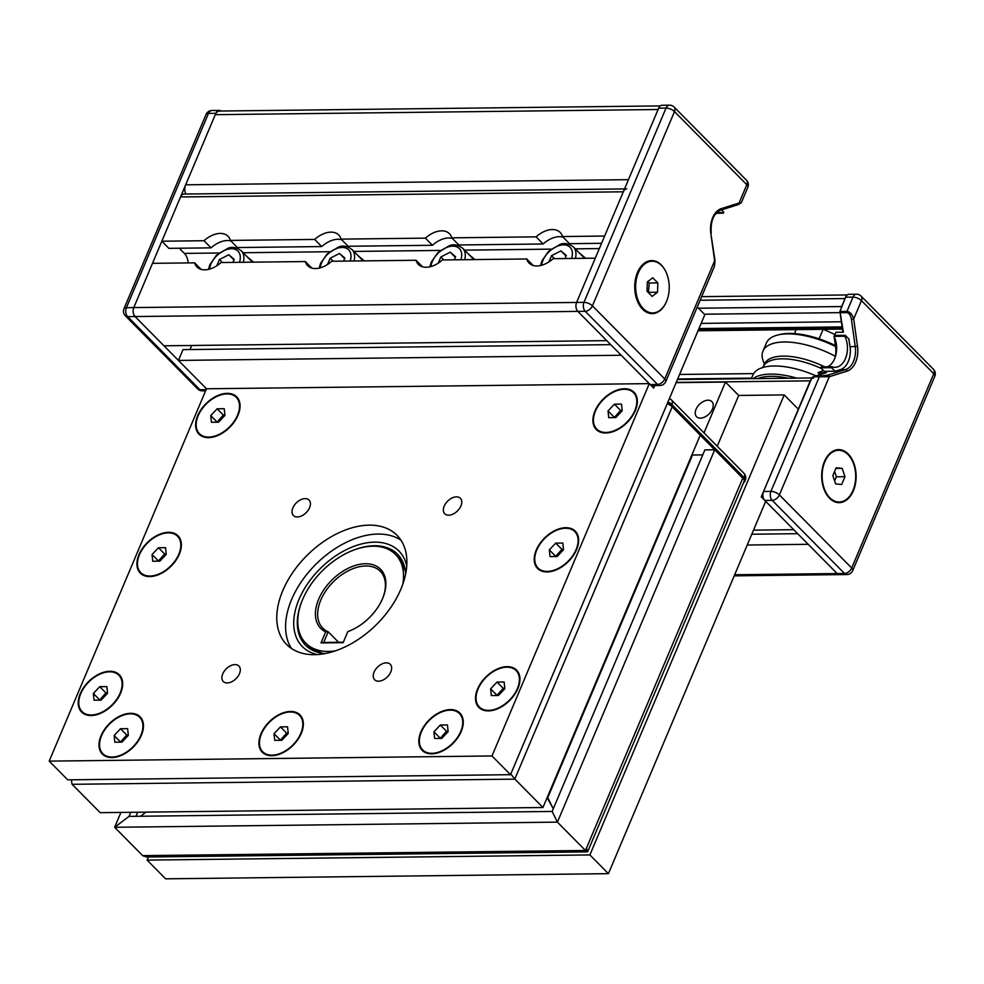 <?xml version="1.0" encoding="UTF-8"?>
<svg xmlns="http://www.w3.org/2000/svg" width="984" height="984" viewBox="0 0 984 984"><rect width="100%" height="100%" fill="white"/><g stroke="black" fill="none" stroke-linecap="round" stroke-linejoin="round"><path stroke-width="1.48" d="M654.754 385.556L653.684 388.077L649.28 383.625L206.48 388.778L49.2 761.124L67.724 779.845L510.512 774.691L704.839 314.659L697.262 306.996M386.318 662.847A10.996 6.937 135.3 0 1 390.254 664.286A10.996 6.937 135.3 0 1 387.315 676.955A10.996 6.937 135.3 0 1 374.621 679.747A10.996 6.937 135.3 0 1 375.531 669.501A10.996 6.937 135.3 0 1 386.318 662.847M444.19 506.133A10.996 6.937 135.3 0 1 451.988 498.015A10.996 6.937 135.3 0 1 460.377 498.298A10.996 6.937 135.3 0 1 457.437 510.967A10.996 6.937 135.3 0 1 444.731 513.759A10.996 6.937 135.3 0 1 444.19 506.133M297.34 516.969A10.996 6.937 135.3 0 1 293.404 515.53A10.996 6.937 135.3 0 1 296.332 502.861A10.996 6.937 135.3 0 1 309.038 500.057A10.996 6.937 135.3 0 1 308.127 510.315A10.996 6.937 135.3 0 1 297.34 516.969M239.469 673.683A10.996 6.937 135.3 0 1 231.67 681.801A10.996 6.937 135.3 0 1 223.282 681.518A10.996 6.937 135.3 0 1 226.222 668.849A10.996 6.937 135.3 0 1 238.928 666.045A10.996 6.937 135.3 0 1 239.469 673.683M536.255 550.056A26.519 16.74 135.3 0 1 565.345 527.707A26.519 16.74 135.3 0 1 576.968 548.654A26.519 16.74 135.3 0 1 555.062 570.339A26.519 16.74 135.3 0 1 536.255 550.056M594.951 411.103A26.519 16.74 135.3 0 1 624.041 388.754A26.519 16.74 135.3 0 1 635.664 409.701A26.519 16.74 135.3 0 1 613.758 431.386A26.519 16.74 135.3 0 1 594.951 411.103M197.673 415.728A26.519 16.74 135.3 0 1 226.763 393.379A26.519 16.74 135.3 0 1 238.386 414.326A26.519 16.74 135.3 0 1 216.468 436.023A26.519 16.74 135.3 0 1 197.673 415.728M138.978 554.681A26.519 16.74 135.3 0 1 168.067 532.332A26.519 16.74 135.3 0 1 179.691 553.279A26.519 16.74 135.3 0 1 157.772 574.976A26.519 16.74 135.3 0 1 138.978 554.681M80.282 693.634A26.519 16.74 135.3 0 1 109.372 671.285A26.519 16.74 135.3 0 1 120.995 692.244A26.519 16.74 135.3 0 1 99.076 713.929A26.519 16.74 135.3 0 1 80.282 693.634M101.069 735.675A26.519 16.74 135.3 0 1 130.159 713.326A26.519 16.74 135.3 0 1 141.782 734.285A26.519 16.74 135.3 0 1 119.876 755.97A26.519 16.74 135.3 0 1 101.069 735.675M260.969 733.818A26.519 16.74 135.3 0 1 290.059 711.469A26.519 16.74 135.3 0 1 301.682 732.416A26.519 16.74 135.3 0 1 279.763 754.101A26.519 16.74 135.3 0 1 260.969 733.818M420.869 731.961A26.519 16.74 135.3 0 1 449.959 709.599A26.519 16.74 135.3 0 1 461.582 730.559A26.519 16.74 135.3 0 1 439.663 752.243A26.519 16.74 135.3 0 1 420.869 731.961M477.56 689.009A26.519 16.74 135.3 0 1 506.649 666.66A26.519 16.74 135.3 0 1 518.273 687.607A26.519 16.74 135.3 0 1 496.354 709.292A26.519 16.74 135.3 0 1 477.56 689.009M291.498 648.505A77.625 49.003 135.3 0 1 291.608 599.514A77.625 49.003 135.3 0 1 400.98 540.228M282.789 590.597A77.625 49.003 135.3 0 1 337.795 533.279A77.625 49.003 135.3 0 1 397.019 535.321A77.625 49.003 135.3 0 1 376.282 624.754A77.625 49.003 135.3 0 1 286.639 644.495A77.625 49.003 135.3 0 1 282.789 590.597M649.28 383.625L491.988 755.958L510.512 774.691M491.988 755.958L49.2 761.124M147.096 860.102L165.607 878.823L608.407 873.669L765.687 501.323L761.272 496.871L798.319 409.172L784.211 394.916L589.883 854.936L147.096 860.102L148.412 856.99M608.407 873.669L589.883 854.936M676.119 382.641L725.466 382.063L704.003 432.874M784.211 394.916L738.701 395.445L725.466 382.063M712.404 409.061A10.75 6.79 135.3 0 1 704.79 417.007A10.75 6.79 135.3 0 1 696.586 416.724A10.75 6.79 135.3 0 1 696.057 409.258A10.75 6.79 135.3 0 1 703.671 401.324A10.75 6.79 135.3 0 1 711.875 401.607A10.75 6.79 135.3 0 1 712.404 409.061M738.701 395.445L717.238 446.244M224.942 415.408L218.546 422.197L211.437 422.284L210.736 415.58L217.144 408.791L224.241 408.704L224.942 415.408M224.905 415.014L223.319 415.027L216.96 422.222M217.144 408.791L223.319 415.027M210.736 415.58L216.91 421.816M226.96 393.907A25.879 16.334 135.3 0 1 236.234 397.302A25.879 16.334 135.3 0 1 229.333 427.105A25.879 16.334 135.3 0 1 199.445 433.686A25.879 16.334 135.3 0 1 201.585 409.553A25.879 16.334 135.3 0 1 226.96 393.907M166.247 554.361L159.851 561.151L152.741 561.237L152.04 554.533L158.449 547.744L165.546 547.658L166.247 554.361M166.21 553.967L164.611 553.98L158.264 561.175M158.449 547.744L164.611 553.98M152.04 554.533L158.215 560.769M168.264 532.861A25.879 16.334 135.3 0 1 177.538 536.255A25.879 16.334 135.3 0 1 170.626 566.058A25.879 16.334 135.3 0 1 140.749 572.639A25.879 16.334 135.3 0 1 142.889 548.506A25.879 16.334 135.3 0 1 168.264 532.861M107.551 693.314L101.155 700.104L94.046 700.19L93.345 693.486L99.741 686.697L106.85 686.611L107.551 693.314M107.502 692.921L105.915 692.945L99.556 700.128M99.741 686.697L105.915 692.945M93.345 693.486L99.519 699.722M109.568 671.814A25.879 16.334 135.3 0 1 118.843 675.209A25.879 16.334 135.3 0 1 111.93 705.011A25.879 16.334 135.3 0 1 82.053 711.592A25.879 16.334 135.3 0 1 84.194 687.459A25.879 16.334 135.3 0 1 109.568 671.814M128.338 735.368L121.942 742.145L114.845 742.231L114.144 735.528L120.54 728.738L127.637 728.664L128.338 735.368M128.301 734.962L126.715 734.986L120.355 742.17M120.54 728.738L126.715 734.986M114.144 735.528L120.319 741.776M130.355 713.855A25.879 16.334 135.3 0 1 139.642 717.25A25.879 16.334 135.3 0 1 132.729 747.065A25.879 16.334 135.3 0 1 102.84 753.646A25.879 16.334 135.3 0 1 104.98 729.501A25.879 16.334 135.3 0 1 130.355 713.855M288.238 733.498L281.842 740.288L274.733 740.374L274.032 733.67L280.44 726.881L287.537 726.795L288.238 733.498M288.201 733.105L286.615 733.117L280.255 740.3M280.44 726.881L286.615 733.117M274.032 733.67L280.206 739.906M290.255 711.998A25.879 16.334 135.3 0 1 299.53 715.393A25.879 16.334 135.3 0 1 292.629 745.196A25.879 16.334 135.3 0 1 262.74 751.776A25.879 16.334 135.3 0 1 264.88 727.643A25.879 16.334 135.3 0 1 290.255 711.998M448.138 731.641L441.73 738.418L434.633 738.504L433.932 731.801L440.328 725.011L447.437 724.937L448.138 731.641M448.089 731.235L446.502 731.26L440.143 738.443M440.328 725.011L446.502 731.26M433.932 731.801L440.106 738.049M450.155 710.14A25.879 16.334 135.3 0 1 459.43 713.523A25.879 16.334 135.3 0 1 452.517 743.338A25.879 16.334 135.3 0 1 422.64 749.919A25.879 16.334 135.3 0 1 424.781 725.786A25.879 16.334 135.3 0 1 450.155 710.14M504.829 688.689L498.433 695.479L491.323 695.565L490.622 688.861L497.031 682.072L504.128 681.986L504.829 688.689M504.792 688.296L503.205 688.308L496.846 695.491M497.031 682.072L503.205 688.308M490.622 688.861L496.797 695.098M506.846 667.189A25.879 16.334 135.3 0 1 516.133 670.584A25.879 16.334 135.3 0 1 509.22 700.387A25.879 16.334 135.3 0 1 479.331 706.967A25.879 16.334 135.3 0 1 481.471 682.834A25.879 16.334 135.3 0 1 506.846 667.189M563.524 549.736L557.129 556.526L550.031 556.6L549.33 549.896L555.726 543.119L562.823 543.033L563.524 549.736M563.488 549.343L561.901 549.355L555.542 556.538M555.726 543.119L561.901 549.355M549.33 549.896L555.493 556.144M565.542 528.236A25.879 16.334 135.3 0 1 574.828 531.618A25.879 16.334 135.3 0 1 567.916 561.433A25.879 16.334 135.3 0 1 538.027 568.014A25.879 16.334 135.3 0 1 540.167 543.881A25.879 16.334 135.3 0 1 565.542 528.236M622.22 410.783L615.824 417.573L608.727 417.647L608.026 410.943L614.422 404.166L621.519 404.08L622.22 410.783M622.183 410.389L620.596 410.402L614.237 417.585M614.422 404.166L620.596 410.402M608.026 410.943L614.201 417.191M624.237 389.283A25.879 16.334 135.3 0 1 633.524 392.665A25.879 16.334 135.3 0 1 626.611 422.48A25.879 16.334 135.3 0 1 596.722 429.061A25.879 16.334 135.3 0 1 598.862 404.928A25.879 16.334 135.3 0 1 624.237 389.283M343.33 642.232L323.687 642.466L328.189 631.789L338.582 642.294M321.005 642.933L343.145 642.675L347.819 631.605A42.041 26.543 -44.7 0 0 348.484 631.359A42.041 26.543 -44.7 0 0 383.207 597.017A42.041 26.543 -44.7 0 0 368.299 563.857A42.041 26.543 -44.7 0 0 322.715 591.47A42.041 26.543 -44.7 0 0 325.679 631.863L321.005 642.933L323.687 642.466M347.819 631.605L347.869 631.556A40.43 25.523 135.3 0 0 348.976 631.174M325.679 631.863L328.189 631.789A40.43 25.523 135.3 0 1 322.789 628.149A40.43 25.523 135.3 0 1 333.588 581.569A40.43 25.523 135.3 0 1 380.279 571.286A40.43 25.523 135.3 0 1 383.022 597.509M335.421 650.83A63.074 39.815 135.3 0 1 328.422 651.433A63.074 39.815 135.3 0 1 301.805 601.532A63.074 39.815 135.3 0 1 353.896 550.019A63.074 39.815 135.3 0 1 402.825 584.176M405.666 573.881A64.686 40.836 -44.7 0 0 397.524 554.226A64.686 40.836 -44.7 0 0 354.867 549.662L353.896 550.019M301.805 601.532L301.436 602.491A64.686 40.836 -44.7 0 0 305.532 645.209A64.686 40.836 -44.7 0 0 325.089 653.573M834.26 334.191L823.387 329.308M819.106 338.828L823.128 329.32M794.469 333.601L796.142 329.628M698.468 308.226L841.664 306.553L845.047 298.558L700.116 300.243M660.313 105.903L219.604 111.044A8.081 5.252 89.3 0 0 215.287 114.673L185.656 184.82A8.081 5.252 89.3 0 0 185.853 194.032M215.287 114.673L658.087 109.507L628.444 179.666L185.656 184.82M834.1 336.122L836.006 332.284L843.386 332.198L839.93 311.387L845.613 297.205A6.47 4.194 -90.7 0 1 849.069 294.302L856.449 294.216A6.47 4.194 89.3 0 0 852.993 297.119L846.966 311.399A1.611 1.045 89.3 0 0 846.818 312.617C849.118 312.998 850.656 315.224 851.443 319.296L855.256 346.675A19.409 12.595 -90.7 0 1 845.588 369.578L827.839 375.162L813.153 376.761L829.291 376.737A1.611 1.205 -107.5 0 0 827.839 375.162M825.884 372.801L818.036 372.628L823.46 370.574M734.199 575.849L839.475 574.631A6.47 4.194 -90.7 0 1 837.126 573.549L764.802 500.438A6.47 4.194 -90.7 0 1 763.559 491.471L812.12 377.352M839.942 311.485L846.966 311.399C850.053 311.83 852.304 314.339 853.706 318.951L861.443 300.624L933.767 373.748L851.701 568.014L779.389 494.891L829.291 376.737L847.039 371.14A21.021 13.653 89.3 0 0 857.519 346.343L853.706 318.951L851.443 319.296M824.444 461.521A26.519 17.22 -90.7 0 1 850.225 456.342A26.519 17.22 -90.7 0 1 850.127 496.44A26.519 17.22 -90.7 0 1 824.371 490.13A26.519 17.22 -90.7 0 1 824.051 462.505A26.519 17.22 -90.7 0 1 824.444 461.521M848.749 338.865L850.09 346.737A19.409 12.595 -90.7 0 1 840.422 369.64L835.318 371.239L824.248 371.374L820.717 367.807L821.111 366.884L831.935 366.749L831.541 367.684L820.717 367.807M835.182 357.278A19.409 12.595 -90.7 0 0 835.576 346.909L834.149 336.651M849.032 339.16L845.219 335.298L834.395 335.433L834.014 336.356A19.409 12.595 -90.7 0 1 827.396 366.811M845.219 335.298L844.838 336.233L834.014 336.356M844.838 336.233A19.409 12.595 -90.7 0 1 846.215 356.503A19.409 12.595 -90.7 0 1 835.084 367.327A19.409 12.595 -90.7 0 1 831.935 366.749M831.541 367.684L835.072 371.251M844.961 476.711L841.677 484.497L835.613 483.931L832.858 475.579L836.142 467.794L842.193 468.359L844.961 476.711L836.351 476.809L834.592 471.471M842.193 468.359L835.871 468.433M834.616 480.918L836.351 476.809M824.801 461.877A25.879 16.802 -90.7 0 1 838.602 450.266A25.879 16.802 -90.7 0 1 855.699 475.948A25.879 16.802 -90.7 0 1 839.204 502.012A25.879 16.802 -90.7 0 1 824.223 488.482A25.879 16.802 -90.7 0 1 824.801 461.877M221.129 111.02A6.47 4.194 89.3 0 0 219.309 110.417A6.47 4.194 89.3 0 0 215.865 113.32L133.799 307.586A6.47 4.194 89.3 0 0 135.054 316.553L206.48 388.778L178.436 360.427L182.999 349.627L610.732 344.646M715.024 260.6L714.458 266.295L715.024 260.6L710.829 233.429L714.642 260.809L664.741 378.975L592.417 305.852L674.483 111.586L746.794 184.709L739.058 203.036L721.309 208.62A21.021 13.653 89.3 0 0 710.829 233.429M738.049 204.635A1.611 1.205 -107.5 0 0 738.308 204.586L738.308 204.586A1.611 1.205 -107.5 0 0 739.058 203.036L741.321 202.704L738.308 204.586L720.571 210.182A1.611 1.205 -107.5 0 0 721.309 208.62M666.869 300.575A26.519 17.22 -90.7 0 1 637.411 301.092A26.519 17.22 -90.7 0 1 637.079 273.454A26.519 17.22 -90.7 0 1 637.484 272.47A26.519 17.22 -90.7 0 1 666.549 273.281M741.321 202.704L747.84 187.28A6.47 2.743 -157.1 0 0 746.794 184.709A6.47 4.084 -44.7 0 0 746.475 180.22L674.163 107.096A6.47 6.47 0 0 0 669.489 105.177L662.109 105.263A6.47 4.194 89.3 0 0 658.653 108.166L576.587 302.432A6.47 4.194 89.3 0 0 577.842 311.387L650.153 384.51A6.47 4.194 89.3 0 0 652.515 385.58L651.236 385.593M715.257 214.241A19.409 12.595 -90.7 0 1 720.226 212.593A19.409 12.595 -90.7 0 1 723.375 213.171L717.102 213.245M723.375 213.171L723.769 212.237L721.456 209.9M652.244 312.961A25.879 16.802 -90.7 0 1 651.752 312.974A25.879 16.802 -90.7 0 1 637.337 300.92M637.017 273.626A25.879 16.802 -90.7 0 1 651.15 261.227A25.879 16.802 -90.7 0 1 651.642 261.24M648.456 292.703L649.219 283.023L647.804 281.584M657.521 292.236L652.134 296.418L647.041 291.264L647.337 281.941L652.736 277.771L657.829 282.925L657.521 292.236L648.911 292.346M657.829 282.925L649.219 283.023M661.556 265.508A25.879 16.802 -90.7 0 1 668.591 294.45A25.879 16.802 -90.7 0 1 652.736 312.961A25.879 16.802 -90.7 0 1 635.639 287.291A25.879 16.802 -90.7 0 1 652.134 261.215A25.879 16.802 -90.7 0 1 661.556 265.508M667.349 403.391A6.47 2.743 22.9 0 1 671.322 405.912L743.633 479.036A6.47 2.743 22.9 0 1 744.679 481.606A6.47 2.743 22.9 0 1 743.633 482.455M548.912 261.904L551.544 255.655L560.905 250.895L566.304 255.483L565.025 258.534M554.509 258.657L551.544 255.655M560.905 250.895L566.046 256.098M438.212 263.195L440.857 256.947L450.205 252.187L455.604 256.775L454.325 259.825M443.809 259.936L440.857 256.947M450.205 252.187L455.346 257.39M327.512 264.475L330.157 258.238L339.505 253.478L344.917 258.066L343.625 261.104M333.121 261.227L330.157 258.238M339.505 253.478L344.658 258.681M216.812 265.766L219.457 259.53L228.805 254.77L234.217 259.358L232.925 262.396M222.421 262.519L219.457 259.53M228.805 254.77L233.958 259.973M674.163 107.096A6.47 4.084 135.3 0 1 674.483 111.586A6.47 2.743 -157.1 0 0 666.033 108.08L583.967 302.346L576.587 302.432L595.283 258.177L553.131 258.669A21.832 13.788 135.3 0 1 529.084 263.109A21.832 13.788 135.3 0 1 526.747 258.976L533.193 265.495M563.069 237.156A21.832 13.788 -44.7 0 0 543.143 243.983L536.096 236.849A21.832 13.788 135.3 0 1 560.13 232.408A21.832 13.788 135.3 0 1 562.467 236.541L569.527 243.675L601.568 243.306M585.591 258.288A21.832 13.788 -44.7 0 0 583.401 257.082M579.465 253.109L585.652 258.288M468.765 254.389L474.952 259.579M358.065 255.68L364.252 260.871M247.365 256.972L253.552 262.162M188.165 262.925A12.94 8.401 89.3 0 0 184.377 253.405L179.248 248.226M474.891 259.579A21.832 13.788 -44.7 0 0 472.701 258.374M364.191 260.871A21.832 13.788 -44.7 0 0 362.001 259.665M253.491 262.162A21.832 13.788 -44.7 0 0 251.301 260.957M543.143 243.983L458.827 244.967L451.779 237.833L536.096 236.849M452.382 238.448A21.832 13.788 -44.7 0 0 432.443 245.274L348.127 246.258L341.079 239.124L425.396 238.14A21.832 13.788 135.3 0 1 449.43 233.7A21.832 13.788 135.3 0 1 451.779 237.833M341.682 239.739A21.832 13.788 -44.7 0 0 321.743 246.566L237.427 247.55L230.379 240.416L314.695 239.432A21.832 13.788 135.3 0 1 338.73 234.992A21.832 13.788 135.3 0 1 341.079 239.124M230.982 241.018A21.832 13.788 -44.7 0 0 211.056 247.857L168.891 248.349L161.843 241.215L203.995 240.723A21.832 13.788 135.3 0 1 228.042 236.271A21.832 13.788 135.3 0 1 230.379 240.416M526.747 258.976L442.431 259.96A21.832 13.788 135.3 0 1 418.384 264.401A21.832 13.788 135.3 0 1 416.048 260.268L331.731 261.252A21.832 13.788 135.3 0 1 307.685 265.692A21.832 13.788 135.3 0 1 305.347 261.56L221.031 262.531A21.832 13.788 135.3 0 1 196.997 266.984A21.832 13.788 135.3 0 1 194.648 262.839L152.495 263.331L133.799 307.586A6.47 4.194 89.3 0 0 135.054 316.553L163.971 345.802L606.771 340.636L577.842 311.387L127.674 316.639A6.47 4.084 135.3 0 1 125.349 315.79L197.661 388.914A6.47 4.084 -44.7 0 0 199.986 389.75L127.674 316.639A6.47 4.194 -90.7 0 1 126.419 307.672L208.485 113.406A6.47 2.743 -157.1 0 0 206.05 114.451L123.984 308.718A6.47 2.743 22.9 0 1 126.419 307.672L576.587 302.432A6.47 4.194 89.3 0 0 577.842 311.387L585.222 311.301L657.533 384.424A6.47 4.084 -44.7 0 0 664.741 378.975A6.47 2.743 22.9 0 1 665.774 381.546L714.458 266.283M416.048 260.268L422.493 266.787M432.443 245.274L425.396 238.14M305.347 261.56L311.805 268.078M321.743 246.566L314.695 239.432M194.648 262.839L201.105 269.37M211.056 247.857L203.995 240.723M562.467 236.541L604.631 236.049L623.315 191.806L180.527 196.96L161.843 241.215M626.771 188.903A6.47 4.194 89.3 0 0 623.315 191.806M178.436 360.427L621.224 355.261L650.153 384.51A6.47 4.194 89.3 0 0 652.515 385.58L659.895 385.494A6.47 6.47 0 0 0 665.774 381.546M189.949 349.541L191.671 345.47M624.533 188.928L183.983 194.057A6.47 4.194 89.3 0 0 180.527 196.96M791.591 425.1L810.287 380.845A6.47 4.194 -90.7 0 1 813.743 377.942M753.51 530.155L793.731 529.687L764.802 500.438A6.47 4.194 -90.7 0 1 763.559 491.471L782.243 447.216M751.788 534.226L797.692 533.685M819.795 376.577A1.611 1.045 -90.7 0 0 819.143 377.278L770.939 491.385A6.47 2.743 22.9 0 1 779.389 494.891A6.47 4.084 135.3 0 1 772.182 500.352L844.506 573.463A6.47 4.194 89.3 0 0 846.855 574.545L839.475 574.631A6.47 4.194 -90.7 0 1 837.126 573.549L808.196 544.312L747.225 545.013M796.745 378.139A56.605 24.01 -157.1 0 0 753.08 378.656M757.766 378.594A54.981 23.321 22.9 0 1 788.307 378.237M816.056 375.851A56.605 24.01 -157.1 0 0 765.183 366.897A56.605 24.01 -157.1 0 0 752.797 375.175L751.321 378.668M835.391 345.593A54.981 23.321 -157.1 0 0 778.565 334.781L776.806 335.273A56.605 24.01 22.9 0 1 835.527 346.516M835.379 356.306A56.605 24.01 -157.1 0 0 762.944 351.165L766.364 343.072A56.605 24.01 22.9 0 1 776.806 335.273M762.944 351.165A56.605 24.01 -157.1 0 0 764.26 363.367M824.69 366.835A50.282 21.328 -157.1 0 0 763.978 365.064A50.282 21.328 -157.1 0 0 763.805 365.679M821.443 368.533A50.282 21.328 -157.1 0 0 763.486 366.22L762.108 367.918M691.875 455.002A12.94 5.486 -157.1 0 0 692.502 455.002L547.756 797.667L553.266 808.799L547.116 797.68M72.029 784.199L71.365 779.808L72.029 784.199A7.995 5.191 89.3 0 0 72.127 784.309L514.915 779.144A7.995 5.191 89.3 0 1 514.817 779.045L510.794 774.002L514.817 779.045A7.995 3.395 22.9 0 1 514.915 779.144L542.959 807.507L700.251 435.162L672.207 406.798L514.817 779.045L542.959 807.507L100.171 812.661L72.127 784.309L100.171 812.661M130.761 812.304L129.039 816.376L552.147 811.443L557.424 822.132L714.716 449.786L704.876 449.897L552.147 811.443L557.424 822.132L585.468 850.484A7.995 5.191 89.3 0 0 585.578 850.594L587.657 851.701L744.089 481.373A7.995 3.395 22.9 0 0 742.76 478.138L585.468 850.484A7.995 3.395 22.9 0 1 585.578 850.594L587.399 851.873L146.678 857.002L142.791 855.748A7.995 5.191 89.3 0 1 142.68 855.637L114.636 827.286L129.039 816.376L114.636 827.286L120.921 812.415M692.502 455.002L702.76 454.879M667.25 403.637A7.995 3.395 22.9 0 1 672.207 406.798M714.716 449.786L742.76 478.138M140.54 816.24L145.976 812.132L140.54 816.24M137.711 812.218L135.989 816.302M557.424 822.132L585.468 850.484L142.68 855.637L114.636 827.286L557.424 822.132M586.587 848.269L587.399 851.873M406.749 566.083A67.921 42.878 -44.7 0 0 358.09 544.915A67.921 42.878 -44.7 0 0 298.988 599.428A67.921 42.878 -44.7 0 0 317.291 654.557M698.443 329.775L842.255 328.103M698.96 328.57L842.095 326.909M701.149 323.392L841.369 321.756M704.409 314.216L840.102 312.641M677.668 378.975L751.555 378.114M679.575 374.461L753.633 373.6M813.645 376.651L826.289 372.665M847.039 371.14A1.611 1.205 -107.5 0 0 845.588 369.578L840.422 369.64M857.519 346.343L850.09 346.737M840.668 312.691L846.818 312.617M845.613 297.205L852.993 297.119A6.47 2.743 -157.1 0 1 861.443 300.624A6.47 4.084 135.3 0 0 861.123 296.135L933.435 369.258A6.47 4.084 -44.7 0 1 933.767 373.748A6.47 2.743 -157.1 0 1 934.8 376.318L852.734 570.585A6.47 2.743 22.9 0 0 851.701 568.014A6.47 4.084 -44.7 0 1 844.506 573.463L734.667 574.754M763.559 491.471L770.939 491.385A6.47 4.194 89.3 0 0 772.182 500.352L764.802 500.438M820.57 374.437L818.909 372.752M835.576 346.909L836.597 346.897M215.865 113.32L208.485 113.406A6.47 4.194 -90.7 0 1 211.929 110.503A6.47 6.47 0 0 0 206.05 114.451M197.661 388.914A6.47 6.47 0 0 0 202.335 390.832A6.47 4.194 -90.7 0 1 199.986 389.75L206.099 389.689M720.3 210.219A1.611 1.205 -107.5 0 0 720.571 210.182C713.584 213.38 710.473 221.068 711.211 233.22M583.967 302.346A6.47 2.743 22.9 0 1 592.417 305.852A6.47 4.084 135.3 0 1 585.222 311.301A6.47 4.194 89.3 0 1 583.967 302.346M669.489 105.177A6.47 4.194 89.3 0 0 666.033 108.08L658.653 108.166M650.153 384.51L657.533 384.424A6.47 4.194 89.3 0 0 659.895 385.494M667.927 402.038A6.47 2.743 22.9 0 1 671.888 404.559A6.47 4.084 -44.7 0 0 671.568 400.07A6.47 6.47 0 0 0 669.366 398.618M671.322 405.912L671.888 404.559L744.211 477.683A6.47 2.743 22.9 0 1 745.245 480.253A6.47 6.47 0 0 0 743.892 473.193A6.47 4.084 135.3 0 1 744.211 477.683L743.633 479.036M541.594 265.262A18.438 11.636 135.3 0 1 542.934 260.403A18.438 11.636 135.3 0 1 562.7 244.893A18.438 11.636 135.3 0 1 571.581 258.448M575.406 258.411A21.021 13.272 -44.7 0 0 573.315 246.886C568.432 243.442 563.967 242.642 559.921 244.475L548.506 251.412L541.963 260.822L540.56 265.532M430.894 266.553A18.438 11.636 135.3 0 1 432.234 261.695A18.438 11.636 135.3 0 1 452 246.185A18.438 11.636 135.3 0 1 460.881 259.739M464.706 259.702A21.021 13.272 -44.7 0 0 462.615 248.177C457.732 244.733 453.267 243.934 449.233 245.766L437.806 252.703L431.263 262.113L429.86 266.812M320.206 267.845A18.438 11.636 135.3 0 1 321.534 262.986A18.438 11.636 135.3 0 1 341.3 247.476A18.438 11.636 135.3 0 1 350.193 261.031M354.006 260.994A21.021 13.272 -44.7 0 0 351.915 249.469C347.032 246.025 342.567 245.213 338.533 247.058L327.106 253.995L320.563 263.404L319.173 268.103M209.506 269.136A18.438 11.636 135.3 0 1 210.834 264.278A18.438 11.636 135.3 0 1 230.6 248.767A18.438 11.636 135.3 0 1 239.493 262.322M243.319 262.273A21.021 13.272 -44.7 0 0 241.215 250.76C236.332 247.316 231.88 246.504 227.833 248.349L216.406 255.287L209.863 264.696L208.473 269.395M599.342 248.571L575.259 248.854M551.101 249.137L464.559 250.145M440.414 250.428L353.859 251.437M329.714 251.72L243.171 252.728M219.014 253.011L184.377 253.405M676.217 382.407L810.287 380.845M398.409 555.124L405.937 572.467M323.687 653.819L306.418 646.094M698.025 330.772L842.39 329.087M701.641 296.651L847.273 294.954M842.821 332.198L839.93 311.387M813.153 376.761L826.056 372.702M934.8 376.318A6.47 6.47 0 0 0 933.435 369.258M846.855 574.545A6.47 6.47 0 0 0 852.734 570.585M861.123 296.135A6.47 6.47 0 0 0 856.449 294.216M818.036 372.628L820.004 374.609M123.984 308.718A6.47 6.47 0 0 0 125.349 315.79M219.309 110.417L211.929 110.503M205.631 390.783L202.335 390.832M747.84 187.28A6.47 6.47 0 0 0 746.475 180.22M652.134 261.215L651.15 261.227M652.736 312.961L651.752 312.974M744.679 481.606L745.245 480.253M743.892 473.193L671.568 400.07M573.315 246.886L584.607 258.3M462.615 248.177L473.907 259.591M351.915 249.469L363.207 260.883M241.215 250.76L252.507 262.175M677.435 379.529L811.591 377.967M763.965 365.064L764.236 362.899"/></g></svg>
